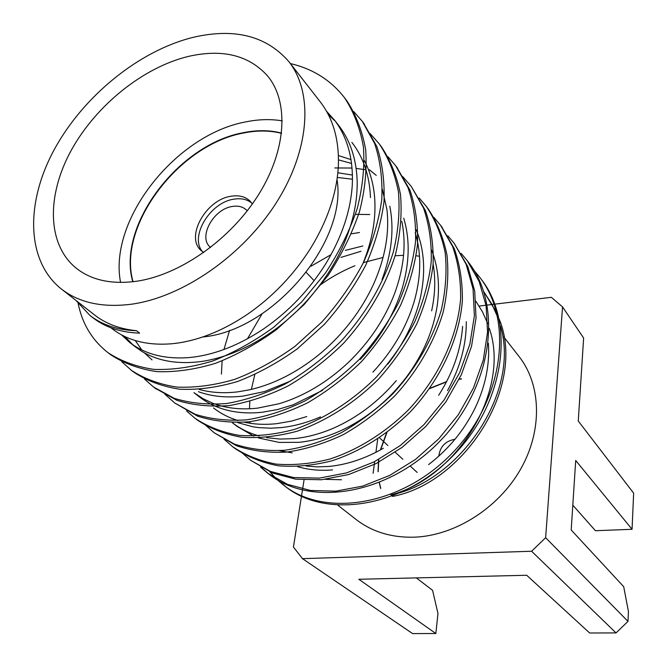 <?xml version="1.0" encoding="UTF-8"?>
<svg xmlns="http://www.w3.org/2000/svg" width="667" height="667" viewBox="0 0 667 667"><rect width="100%" height="100%" fill="white"/><g stroke="black" fill="none" stroke-linecap="round" stroke-linejoin="round"><path stroke-width="1" d="M247.215 210.864L246.673 210.263C243.155 206.778 238.402 205.503 232.408 206.453C213.682 208.846 198.057 236.752 209.997 246.915L210.597 247.457M252.326 203.985L250.325 201.401C245.581 196.648 239.161 194.931 231.049 196.248C205.953 199.566 185.026 236.977 201.126 250.559L203.71 252.568M251.634 202.96C246.965 199.266 241.045 198.007 233.875 199.183C209.93 202.376 189.095 237.135 202.685 251.868M281.582 133.1C269.868 130.082 257.229 129.923 243.655 132.633C178.648 143.947 116.433 226.08 132.8 281.757M281.549 133.342C269.918 130.39 257.379 130.257 243.93 132.941C179.064 144.222 116.942 226.046 133.041 281.724M438.803 456.17C440.02 446.682 445.373 441.062 454.861 439.295L454.969 439.286M380.765 488.436L379.381 482.583M378.189 471.602L378.798 459.413M380.615 449.825L386.968 432.474M429.615 388.644L446.506 381.849M459.188 379.231L461.522 378.973M380.64 488.461L379.248 482.633M378.022 471.669L378.589 459.53M380.373 449.958L386.585 432.766M429.89 388.252L446.64 381.599M459.288 379.023L461.372 378.798M188.678 56.353C143.313 67.2 96.123 105.236 71.344 150.142C46.623 194.972 46.815 243.947 75.855 267.892C91.146 280.157 111.356 284.617 136.477 281.266C179.915 274.987 230.432 239.603 258.454 194.831C286.552 150.05 289.069 102.043 267.759 76.138C249.108 55.294 222.745 48.699 188.678 56.353M282.283 120.877C270.785 118.934 258.638 119.26 245.84 121.878C175.905 134.567 108.229 219.868 120.577 282.449M337.961 505.311L356.07 519.468C372.103 531.866 391.521 537.769 414.324 537.185C454.861 535.726 498.516 508.146 520.635 469.151C542.796 430.157 541.22 384.692 519.101 356.57L503.944 337.16M489.311 328.397C510.714 389.286 458.271 477.097 390.895 494.906L392.655 496.415C464.474 482.875 526.638 385.793 499.275 319.268M475.913 301.326L482.541 311.948L487.719 323.612M488.377 343.28C489.836 364.474 485.484 385.91 475.329 407.604C464.299 430.148 448.733 449.141 428.631 464.574M131.141 304.252C182.408 297.34 242.646 255.803 276.305 202.735C310.063 149.641 313.44 92.663 288.894 61.672C266.4 35.826 234.467 27.722 193.088 37.36C139.111 50.692 83.517 95.981 54.427 149.266C25.438 202.443 25.888 260.814 61.372 289.011C79.106 302.751 102.368 307.837 131.141 304.252M288.894 61.672L321.002 102.818C333.792 120.035 339.545 141.696 338.261 167.792C336.435 194.172 327.339 220.794 310.997 247.674C294.139 274.42 272.961 296.623 247.457 314.299C224.187 329.94 201.109 339.503 178.239 342.996L171.936 343.763C147.549 345.698 127.639 340.704 112.223 328.781L112.131 328.706M326.455 111.122L334.859 120.569C347.599 137.71 353.41 159.18 352.284 184.976C350.625 211.03 341.796 237.269 325.804 263.698C309.321 289.978 288.519 311.756 263.423 329.031C240.512 344.314 217.75 353.593 195.131 356.887L188.894 357.595C164.749 359.346 144.981 354.269 129.59 342.354L121.494 334.834M338.686 125.463C350.233 140.395 356.395 158.929 357.178 181.065C357.595 206.27 350.742 232.266 336.61 259.038C321.961 285.726 302.485 308.462 278.197 327.255C253.718 345.564 228.981 356.845 203.977 361.097L200.834 361.572C177.372 364.499 157.587 361.022 141.479 351.15L135.459 346.94M328.272 114.499L334.359 120.377M364.324 160.547C369.526 170.469 372.845 181.557 374.295 193.83C376.663 215.791 372.886 239.003 362.965 263.44M351.901 142.396C363.398 157.254 369.585 175.629 370.468 197.524M382.358 189.32L386.935 209.621C389.578 233.342 385.084 258.279 373.453 284.425C361.297 310.53 343.947 333.275 321.394 352.66C298.599 371.611 274.821 383.967 250.05 389.711L237.669 391.871C223.762 393.497 210.947 392.688 199.241 389.461M290.545 381.057L264.591 391.546L242.855 396.131M389.77 206.17C394.33 228.864 391.762 253.31 382.058 279.498M401.801 221.327C406.411 243.797 403.985 267.951 394.522 293.763C384.542 319.593 369.009 342.63 347.932 362.873C326.572 382.741 303.585 396.365 278.964 403.76L257.479 408.154C241.237 409.905 226.563 408.362 213.448 403.518L203.143 398.758L193.947 392.646L199.049 396.682M322.595 390.337L293.155 404.811L277.647 409.521L262.423 412.223C249.316 413.64 237.177 412.865 225.996 409.905C215.766 407.112 206.787 402.693 199.074 396.648M403.71 218.151C410.147 239.52 409.596 263.073 402.076 288.794C394.022 314.582 380.082 338.144 360.263 359.488M338.502 159.855L351.567 163.465M338.419 155.561L351 159.605M369.351 169.726L376.246 175.379M306.762 416.558L291.446 421.127L276.396 423.712C265.099 424.879 254.477 424.395 244.531 422.253M320.535 416.883C307.195 422.645 294.064 426.221 281.124 427.605L270.719 428.206L258.704 427.622L252.926 426.797L237.694 422.611M416.258 229.84C424.42 249.85 425.813 272.436 420.41 297.59C414.932 321.119 404.044 343.313 387.76 364.19M337.31 177.447L352.476 179.215M337.861 172.77L352.451 175.062M415.199 232.716C421.652 253.894 421.219 277.172 413.89 302.551C406.053 327.981 392.388 351.184 372.903 372.153M396.315 380.599C378.139 401.876 357.178 417.75 333.425 428.197C320.26 433.825 307.279 437.294 294.481 438.594L280.157 439.078L266.558 437.652M431.591 250.125C438.161 266.842 440.02 285.451 437.168 305.953C433.342 330.565 423.253 354.069 406.912 376.446C390.162 398.591 370.102 415.716 346.732 427.822C330.69 435.893 314.782 440.729 299.008 442.321M433.125 264.149C435.693 278.864 435.192 294.439 431.641 310.855M355.419 214.332L369.776 214.541M383.333 448.274C365.074 458.738 346.757 464.807 328.381 466.483L317.175 466.875L306.295 466.041M466.291 321.677C466.425 344.747 460.155 367.725 447.499 390.612M462.615 326.388C460.905 349.983 452.926 372.945 438.669 395.289M136.618 330.724C118.026 330.182 102.468 325.096 89.945 315.449L92.988 317.817C105.511 327.464 121.052 332.558 139.62 333.125L136.618 330.724C119.935 329.081 105.878 323.803 94.447 314.882L61.372 289.011M132.683 344.631L124.921 336.568M152.026 359.897L144.339 352.826M141.804 349.942L135.234 340.529M242.838 396.131C226.43 397.991 211.622 396.515 198.424 391.696M237.977 420.552C228.773 417.709 220.627 413.515 213.54 407.971M259.121 435.96C248.974 433.116 240.037 428.673 232.299 422.645M298.991 442.321L279.206 442.429L258.462 437.952M253.76 436.135L236.993 426.33L232.283 422.67M292.196 452.851L279.49 450.684M221.427 374.12L222.111 360.889M223.97 349.483L229.606 330.298M351.442 233.8L359.496 232.516M345.356 250.383L362.84 245.981M340.937 257.412L360.989 251.276M332.533 469.91L329.715 470.11C318.284 470.735 307.595 469.593 297.64 466.667M341.487 479.756L325.463 479.356M545.639 537.71L562.548 306.903L583.633 338.036L578.264 421.019L633.65 493.171L632.058 529.298L575.704 460.48L571.202 529.99L623.695 586.668L628.431 611.506L627.997 621.386L616.033 632.916L589.653 633L526.705 575.262L358.829 579.273L435.843 633.517L412.606 633.592L302.485 558.663L531.607 551.25L545.639 537.71L627.997 621.386M377.705 439.044L375.921 452.318M374.671 461.597L373.095 473.337M562.548 306.903L551.334 297.307L494.847 304.152M479.581 306.003L486.026 305.228M487.21 305.077L492.063 304.494M492.446 304.444L494.089 304.244M302.485 558.663L293.438 547.023L302.451 490.07M302.618 489.028L304.044 480.015M616.033 632.916L531.607 551.25M202.685 336.985C272.386 330.899 347.632 241.813 337.018 179.498M89.945 315.449L75.996 300.45M290.395 63.59C312.798 68.809 330.815 80.157 344.455 97.649C353.793 111.823 360.105 128.197 363.398 146.782C364.791 166.375 362.715 187.018 357.178 208.729C349.733 230.632 339.178 252.026 325.529 272.92L301.626 301.976L273.895 327.122C253.944 341.554 233.525 352.86 212.648 361.03C191.971 367.275 172.386 370.06 153.877 369.385C136.376 366.8 121.077 361.222 107.962 352.651C92.271 340.362 82.324 323.954 78.122 303.435M353.777 111.614L362.264 121.302L374.637 143.53C380.282 160.497 382.666 179.098 381.782 199.35C378.931 220.202 372.803 241.312 363.407 262.69C352.184 283.758 338.352 303.518 321.928 321.961L294.872 346.448C275.354 360.463 255.353 371.419 234.851 379.315C214.524 385.301 195.223 387.894 176.938 387.085C159.613 384.442 144.414 378.839 131.349 370.293L121.786 361.731M369.952 133.392L379.315 143.964C388.586 157.904 394.964 173.912 398.449 191.979C400.033 211.005 398.341 230.982 393.363 251.893C383.617 283.433 365.408 314.415 341.104 341.104C323.945 357.929 305.494 372.144 285.743 383.733C265.708 393.605 245.923 400.208 226.38 403.543C207.42 404.936 190.02 403.193 174.179 398.299L153.577 387.043L144.439 378.964M387.944 156.712L395.648 165.674L407.954 187.494C413.623 204.077 416.141 222.178 415.524 241.804C413.065 261.956 407.42 282.283 398.574 302.801C387.986 322.978 374.887 341.854 359.271 359.421C342.488 375.804 324.42 389.62 305.061 400.859C285.418 410.413 265.975 416.742 246.732 419.843C228.039 421.077 210.855 419.218 195.173 414.274L174.737 402.993L164.832 394.139M402.768 176.647L411.289 186.452L423.528 208.071C429.156 224.487 431.732 242.346 431.232 261.672C428.939 281.491 423.487 301.451 414.866 321.561C404.577 341.329 391.796 359.788 376.538 376.93C352.201 401.167 323.695 419.31 294.597 429.365C275.288 434.517 256.828 436.526 239.236 435.384C222.503 432.466 207.729 426.738 194.914 418.217L186.577 410.98M334.801 167.942L352.059 168.042M356.153 168.401L365.349 169.726M419.209 197.999L426.263 206.311C435.368 219.91 441.679 235.426 445.206 252.851C447.023 271.094 445.731 290.12 441.321 309.947C432.433 339.761 415.733 368.851 393.013 393.622C376.93 409.179 359.58 422.261 340.97 432.866C322.028 441.762 303.227 447.565 284.576 450.275C266.408 451.217 249.658 449.141 234.334 444.047L214.224 432.791L205.119 424.804M433.833 217.309L440.57 225.279L452.618 246.523C458.212 262.581 460.88 279.973 460.63 298.699C457.487 336.818 438.703 377.455 408.788 409.513C385.484 432.616 358.079 449.808 329.932 459.038C311.239 463.782 293.322 465.466 276.188 464.107C259.872 460.989 245.389 455.211 232.741 446.782L223.987 439.144M447.824 235.768L454.227 243.372L466.183 264.424L473.053 288.903L474.387 315.875L469.86 344.222L459.655 372.686L444.139 399.933L423.97 424.612L400.2 445.623L373.979 461.956L346.598 472.878L319.393 478.122L293.622 477.555L270.385 471.411L250.567 460.255L242.138 452.926M461.18 253.418L467.242 260.655L479.148 281.474L486.093 305.611L487.56 332.183L483.283 360.08L473.428 388.044L458.312 414.766L438.619 438.961L415.349 459.53L389.611 475.463L362.698 486.11L335.901 491.154L310.455 490.462L287.452 484.325L267.784 473.253L260.589 467.142M247.465 338.786L262.089 313.798M310.905 266.258L331.065 254.652M473.995 270.377L479.781 277.33C513.89 320.96 503.493 400.192 452.601 452.76C402.109 505.728 325.463 517.784 284.317 485.718L277.389 479.881M276.446 478.973L269.993 471.961M250.125 423.278L249.958 421.719M249.475 408.779L249.833 401.467M251.359 389.411L254.811 374.637M319.718 285.326C330.815 277.33 342.563 270.802 354.936 265.741M363.457 262.581L383.083 257.437M395.097 255.769L403.56 255.303M416.175 255.811L419.493 256.195M483.758 291.696L491.837 304.077L497.724 317.133M500.525 326.121C520.552 392.688 459.196 481.724 390.895 494.906M345.573 99.166L346.723 100.659C356.053 114.816 362.364 131.174 365.674 149.725C367.075 169.276 365.024 189.887 359.521 211.547C352.109 233.392 341.604 254.736 327.997 275.554L304.177 304.527L276.53 329.581C256.628 343.964 236.268 355.219 215.433 363.348C194.806 369.56 175.246 372.319 156.77 371.627C139.295 369.026 124.004 363.44 110.905 354.869L109.446 353.735M363.332 122.753L376.788 146.373C382.441 163.307 384.834 181.883 383.967 202.093C381.14 222.903 375.046 243.964 365.683 265.283C354.502 286.301 340.72 305.995 324.345 324.387L297.374 348.791C277.906 362.756 257.954 373.662 237.494 381.524C217.217 387.477 197.949 390.045 179.698 389.211C162.389 386.56 147.207 380.957 134.15 372.403L131.349 370.293M379.315 143.964L381.366 146.698C390.637 160.622 397.015 176.605 400.508 194.656C402.109 213.64 400.433 233.575 395.481 254.435C385.784 285.91 367.642 316.808 343.405 343.413C326.296 360.188 307.896 374.345 288.194 385.893C268.209 395.723 248.466 402.293 228.964 405.611C210.038 406.978 192.663 405.211 176.838 400.317L154.919 388.036M396.623 166.992L409.913 190.078C415.583 206.637 418.109 224.704 417.509 244.297C415.074 264.407 409.455 284.692 400.642 305.152C390.095 325.279 377.03 344.105 361.472 361.622C344.731 377.956 326.705 391.721 307.404 402.918C287.794 412.439 268.392 418.734 249.191 421.802C230.532 423.02 213.373 421.152 197.715 416.2L174.737 402.993M411.289 186.452L425.404 210.539C431.032 226.93 433.608 244.764 433.133 264.049C430.857 283.825 425.421 303.743 416.842 323.803C406.587 343.53 393.847 361.939 378.631 379.031C354.369 403.185 325.93 421.269 296.89 431.282C277.614 436.41 259.196 438.394 241.629 437.235C224.921 434.309 210.163 428.581 197.365 420.06L196.148 419.126M426.263 206.311L428.064 208.696C437.16 222.286 443.463 237.785 446.998 255.178C448.833 273.387 447.557 292.379 443.163 312.156C434.317 341.904 417.667 370.927 395.014 395.623C378.973 411.139 361.664 424.179 343.105 434.742C324.204 443.605 305.444 449.383 286.827 452.068C268.684 452.993 251.968 450.909 236.66 445.814L214.224 432.791M441.429 226.43L454.335 248.791C459.93 264.824 462.606 282.183 462.364 300.875C459.255 338.911 440.528 379.465 410.705 411.431C387.46 434.459 360.122 451.601 332.033 460.789C313.373 465.508 295.489 467.175 278.381 465.799C262.089 462.681 247.632 456.903 234.992 448.474L233.867 447.615M454.227 243.372L467.825 266.592L474.704 291.037L476.046 317.951L471.552 346.248L461.381 374.654L445.915 401.826L425.796 426.446L402.084 447.39L375.93 463.673L348.608 474.554L321.452 479.765L295.723 479.181L272.52 473.028L250.567 460.255M467.242 260.655L468.826 262.765C503.151 306.77 492.263 387.168 440.37 440.712C388.886 494.689 311.197 507.137 269.852 474.812L267.784 473.253M268.818 474.02L261.731 467.809M479.781 277.33L481.307 279.356C515.374 322.936 505.044 402.009 454.285 454.444C403.919 507.27 327.422 519.26 286.31 487.218L278.473 480.515M484.2 292.263L496.732 312.948M435.843 633.517L437.977 613.532L432.575 590.337L416.333 577.897M632.058 529.298L595.431 530.715L572.811 505.161M417.158 472.444L410.272 466.108M402.835 459.263L395.239 452.268M387.894 445.506L383.25 441.229M383.083 441.079L379.54 437.81M334 119.451L338.686 125.454M110.997 327.822L112.223 328.781M129.59 342.354L135.459 346.948M344.455 97.649L346.723 100.659M107.962 352.651L110.905 354.869M362.264 121.302L364.415 124.17M153.577 387.043L156.253 389.061M395.648 165.674L397.615 168.284M194.914 418.217L197.365 420.06M440.57 225.279L442.296 227.564M232.741 446.782L234.992 448.474M284.317 485.718L286.31 487.218M314.14 280.682L306.32 272.52"/></g></svg>
